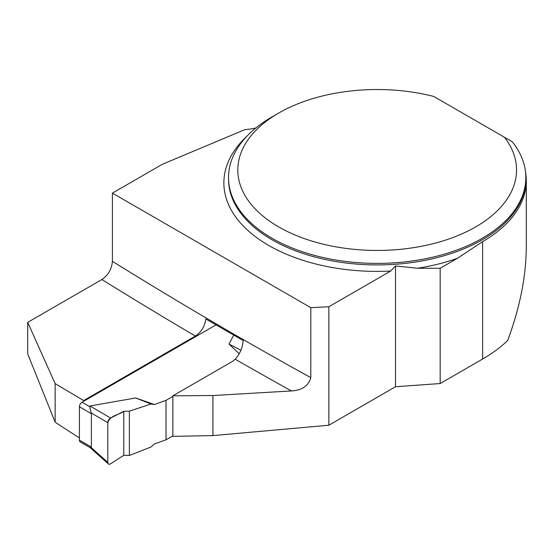 <?xml version="1.0" encoding="UTF-8"?>
<svg xmlns="http://www.w3.org/2000/svg" width="554" height="554" viewBox="0 0 554 554"><rect width="100%" height="100%" fill="white"/><g stroke="black" fill="none" stroke-linecap="round" stroke-linejoin="round"><path stroke-width="0.83" d="M395.501 386.747L395.501 265.955L390.688 271.051L328.847 306.75L328.847 425.23L395.501 386.747L440.174 383.541L440.174 268.268L457.479 258.282L482.624 241.62A149.123 86.099 0 0 0 526.3 180.743A149.123 86.099 0 0 0 525.511 171.885M440.174 383.541L482.624 359.034C492.603 353.258 500.961 347.06 507.699 340.447C519.971 307.408 526.168 276.072 526.3 246.426L526.3 180.743M504.535 137.309L512.305 141.796A148.659 85.828 180 0 1 525.836 177.571A148.659 85.828 180 0 1 377.177 263.399A148.659 85.828 180 0 1 228.518 177.571A148.659 85.828 180 0 1 272.056 116.887L278.627 113.092A139.366 80.462 0 0 0 267.333 219.509A139.366 80.462 0 0 0 448.899 238.975A139.366 80.462 0 0 0 504.535 137.309L433.775 96.458A139.366 80.462 0 0 0 278.627 113.092M395.501 265.955L417.543 268.268L440.174 268.268M328.847 425.23L212.93 435.596L172.855 436.358L172.855 395.826L233.186 360.993L235.145 359.179C239.723 354.415 242.41 348.21 243.206 340.558L205.839 319C204.793 326.382 201.31 332.075 195.375 336.063L83.689 400.549A4594.751 2652.794 60 0 1 55.144 383.61L55.144 422.155A1074.767 620.522 60 0 0 79.416 437.909M255.796 128.016A46.453 26.821 180 0 1 244.868 129.636L162.364 164.282L112.407 193.124L112.407 261.308C111.776 269.057 108.272 275.13 101.894 279.521L27.7 322.359L27.7 353.895L55.144 422.155M328.847 306.75L310.801 307.664L310.801 377.613C308.536 385.826 302.096 390.272 291.466 390.951L212.93 395.521L172.855 395.826M112.407 193.124L310.801 307.664M83.689 401.283L83.689 400.549M27.7 322.359L55.144 383.61M212.93 435.596L212.93 395.521M216.032 324.873L82.04 402.232A3.719 2.147 120 0 0 79.416 406.781L79.416 440.167A3.719 2.147 120 0 0 80.185 441.863L90.08 447.577M172.855 435.859L166.02 439.807L154.469 443.969L151.013 446.988L129.373 455.457L129.373 411.137L151.013 404.005L154.469 404.524L135.668 397.945L90.032 405.999L89.72 406.664L91.382 413.693L91.382 447.071L90.032 447.549M166.02 439.807L166.02 400.355L154.469 404.524M166.02 400.355L172.855 396.408M233.753 335.101L229.01 344.055L239.217 353.777M229.01 344.055L240.893 350.273M91.029 447.397L107.808 462.375A3.719 2.147 -60 0 0 108.369 463.927A3.719 2.147 -60 0 0 110.592 463.795L123.784 455.291L129.373 455.457M135.668 397.945L151.013 404.005M123.784 455.291L123.784 411.303L110.592 418.035L90.032 405.999M123.784 411.303C118.743 415.251 110.454 414.918 107.808 422.667L107.808 462.375C108.002 464.176 108.93 464.647 110.592 463.795L123.784 455.291L123.784 411.303L129.373 411.137M107.808 462.375L107.808 422.667L91.029 412.848M110.592 418.035A3.719 2.147 120 0 0 107.808 422.667M482.624 359.034L482.624 241.62M228.518 177.571L228.518 179.087A148.659 85.828 0 0 0 377.177 264.916A148.659 85.828 0 0 0 525.836 179.087L525.836 177.571M457.479 258.282A153.306 88.508 180 0 1 417.543 268.268M390.688 271.051A153.306 88.508 180 0 1 246.62 229.28A153.306 88.508 180 0 1 246.925 136.201M291.466 390.951A4594.751 2652.794 60 0 1 235.145 359.179M195.375 336.063A4594.751 2652.794 60 0 1 101.894 279.521M112.407 261.308A4579.89 2644.214 -120 0 0 310.801 377.613M82.04 402.232L89.72 406.664M79.416 440.167L91.382 447.071M79.416 406.781L91.382 413.693M108.369 463.927L89.928 447.466"/></g></svg>
